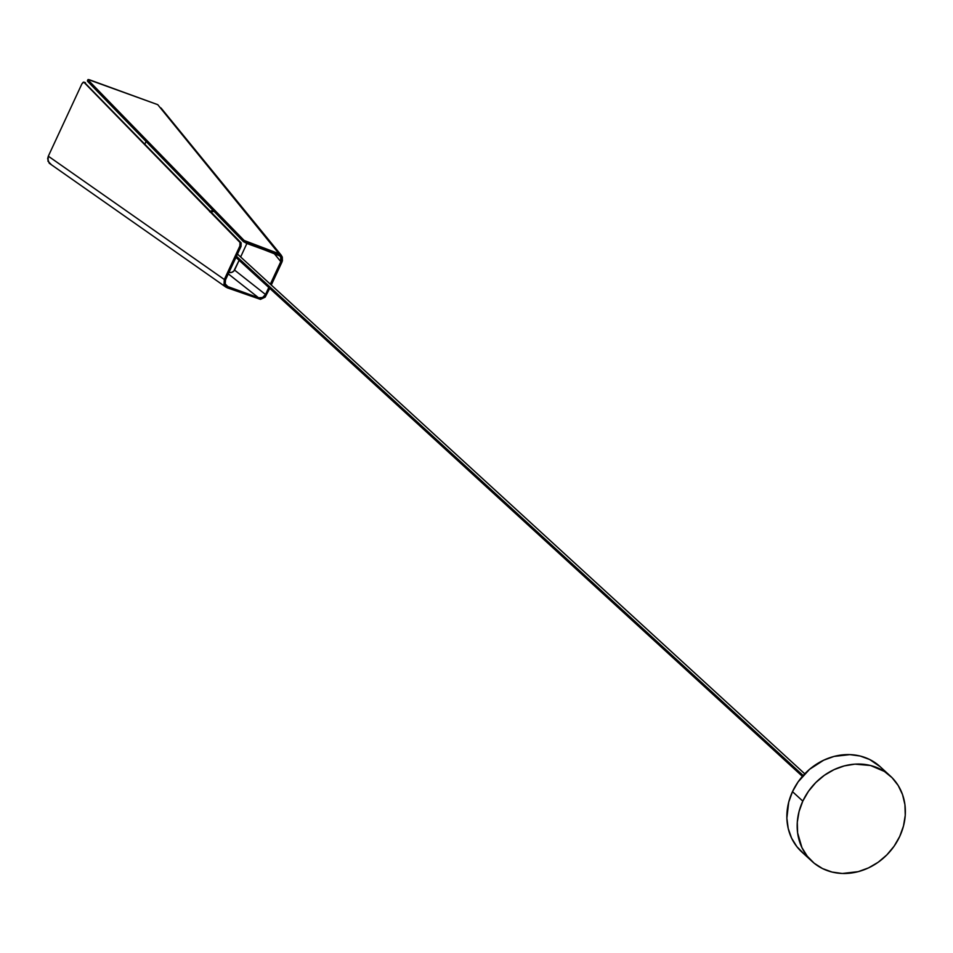 <?xml version="1.0" encoding="UTF-8"?>
<svg xmlns="http://www.w3.org/2000/svg" width="953" height="953" viewBox="0 0 953 953"><rect width="100%" height="100%" fill="white"/><g stroke="black" fill="none" stroke-linecap="round" stroke-linejoin="round"><path stroke-width="1.43" d="M228.827 272.737A2.013 0.917 -70.2 0 0 229.018 272.367L231.496 272.451L233.783 271.105L239.12 260.288L234.807 269.628A4.634 4.05 -47.5 0 1 229.018 272.367L228.649 272.999M246.875 243.48L240.644 256.976L246.875 243.48M210.756 211.614A4.634 4.05 -47.5 0 1 213.937 211.292M213.591 210.935A4.634 4.05 132.5 0 0 210.375 211.221M213.722 210.982L209.648 211.661M214.139 211.363L210.053 212.042M87.95 79.683L87.569 81.279L88.164 79.528L89.594 79.838L157.745 104.663L279.026 253.736L281.373 255.392L161.009 107.975M85.425 82.685L83.733 82.077L239.989 242.467L239.882 245.993L241.049 246.41L241.157 242.884L84.317 82.315L241.157 242.884L241.049 246.41L225.492 279.92L241.049 246.41L239.882 245.993L239.989 242.467L84.019 82.125M83.733 82.077L81.898 83.864L83.09 82.315L84.257 82.268M51.236 164.524L47.972 161.2L48.317 156.197L81.898 83.864L48.317 156.197L224.324 279.503L239.882 245.993L224.324 279.503L48.317 156.197L47.65 158.734L49.234 163.237L225.98 287.163L223.991 284.506L224.324 279.503L223.991 284.506L227.243 287.818L225.242 286.543M224.956 281.945L225.492 279.92L225.218 283.923L224.956 281.945M226.23 285.555L225.218 283.923L227.827 286.579L258.573 297.777L227.827 286.579M228.291 273.892L258.573 297.777L228.291 273.892M260.526 298.051L258.573 297.777L262.54 297.527L260.526 298.051M264.291 296.276L262.54 297.527L265.53 294.513L264.291 296.276M234.569 270.092L265.53 294.513L234.569 270.092M88.164 79.528L157.745 104.663L279.026 253.736L244.111 240.466L88.141 80.028L87.569 81.279L243.289 241.478L87.616 81.339L88.188 80.088L243.861 240.227L243.527 241.705L280.051 256.012L281.064 257.632L280.79 261.646L274.071 253.391L280.79 261.646L270.33 284.173L280.79 261.646L280.647 256.762L278.443 254.987L246.624 243.384L247.196 242.145L243.861 240.227L243.289 241.478L246.624 243.384L247.196 242.145L281.028 255.023L282.291 257.048L281.957 262.063L271.283 285.042L282.41 260.812L282.291 257.048L281.028 255.023M268.794 287.472L265.53 294.513L268.794 287.472M144.951 143.915L146.083 141.473L144.951 143.915M269.747 288.354L265.148 297.157L260.443 299.361L227.243 287.818L260.443 299.361L265.148 297.157L269.747 288.354M890.388 776.076L880.072 766.617A57.907 50.688 132.5 0 0 792.491 791.657L802.807 801.116A57.907 50.688 -47.5 0 1 890.388 776.076A57.907 50.688 -47.5 0 1 899.727 836.436A57.907 50.688 -47.5 0 1 812.159 861.476A57.907 50.688 -47.5 0 1 802.807 801.116L792.491 791.657L788.727 802.104L786.868 818.162L788.226 828.538L791.609 838.163L796.887 846.681L803.867 853.769M236.463 256.297L803.176 775.516L236.463 256.297M880.107 766.665L869.636 759.493L860.142 756.027L849.897 754.621L834.03 756.432L823.69 760.196L809.55 769.321L798.114 781.889L792.491 791.657A57.907 50.688 132.5 0 0 801.83 852.018L812.159 861.476M802.807 801.116L799.055 811.563L797.292 822.284L797.613 832.874L801.938 847.622L807.215 856.139L814.184 863.227L822.582 868.6L832.088 872.066L842.321 873.472L858.188 871.661L868.528 867.897L878.201 862.239L886.838 854.912L894.105 846.204L899.727 836.436L903.492 825.989L905.255 815.268L904.933 804.677L902.551 794.623L898.202 785.51L892.044 777.672L884.324 771.406L870.458 765.485L854.948 764.151L844.346 765.89L834.018 769.655L824.345 775.313L815.708 782.639L808.442 791.347L802.807 801.116M87.962 79.635L87.39 80.874M237.488 254.082L804.761 773.812M235.951 257.393L802.414 776.373"/></g></svg>
